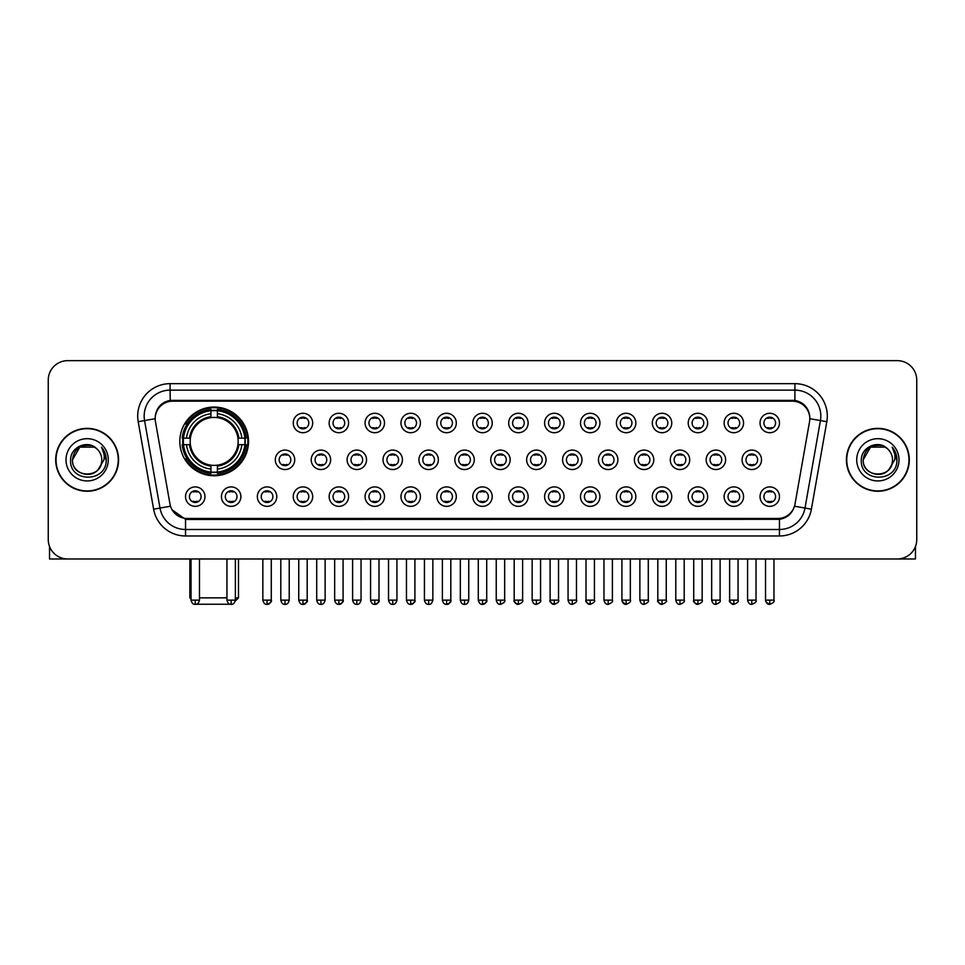 <?xml version="1.0" encoding="UTF-8"?>
<svg xmlns="http://www.w3.org/2000/svg" width="965" height="965" viewBox="0 0 965 965"><rect width="100%" height="100%" fill="white"/><g stroke="black" fill="none" stroke-linecap="round" stroke-linejoin="round"><path stroke-width="1.45" d="M179.816 441.403A34.354 34.354 0 0 0 214.17 475.757A34.354 34.354 0 0 0 248.524 441.403A34.354 34.354 0 0 0 214.17 407.061A34.354 34.354 0 0 0 179.816 441.403M240.876 496.625A9.722 9.722 0 0 1 231.154 506.348A9.722 9.722 0 0 1 221.431 496.625A9.722 9.722 0 0 1 231.154 486.903A9.722 9.722 0 0 1 240.876 496.625M225.315 496.625A5.838 5.838 0 0 0 231.154 502.463A5.838 5.838 0 0 0 236.992 496.625A5.838 5.838 0 0 0 231.154 490.799A5.838 5.838 0 0 0 225.315 496.625M276.786 496.625A9.722 9.722 0 0 1 267.064 506.348A9.722 9.722 0 0 1 257.341 496.625A9.722 9.722 0 0 1 267.064 486.903A9.722 9.722 0 0 1 276.786 496.625M261.226 496.625A5.838 5.838 0 0 0 267.064 502.463A5.838 5.838 0 0 0 272.89 496.625A5.838 5.838 0 0 0 267.064 490.799A5.838 5.838 0 0 0 261.226 496.625M312.684 496.625A9.722 9.722 0 0 1 302.962 506.348A9.722 9.722 0 0 1 293.239 496.625A9.722 9.722 0 0 1 302.962 486.903A9.722 9.722 0 0 1 312.684 496.625M297.136 496.625A5.838 5.838 0 0 0 302.962 502.463A5.838 5.838 0 0 0 308.8 496.625A5.838 5.838 0 0 0 302.962 490.799A5.838 5.838 0 0 0 297.136 496.625M348.594 496.625A9.722 9.722 0 0 1 338.872 506.348A9.722 9.722 0 0 1 329.149 496.625A9.722 9.722 0 0 1 338.872 486.903A9.722 9.722 0 0 1 348.594 496.625M333.046 496.625A5.838 5.838 0 0 0 338.872 502.463A5.838 5.838 0 0 0 344.71 496.625A5.838 5.838 0 0 0 338.872 490.799A5.838 5.838 0 0 0 333.046 496.625M384.504 496.625A9.722 9.722 0 0 1 374.782 506.348A9.722 9.722 0 0 1 365.06 496.625A9.722 9.722 0 0 1 374.782 486.903A9.722 9.722 0 0 1 384.504 496.625M368.944 496.625A5.838 5.838 0 0 0 374.782 502.463A5.838 5.838 0 0 0 380.608 496.625A5.838 5.838 0 0 0 374.782 490.799A5.838 5.838 0 0 0 368.944 496.625M420.414 496.625A9.722 9.722 0 0 1 410.692 506.348A9.722 9.722 0 0 1 400.97 496.625A9.722 9.722 0 0 1 410.692 486.903A9.722 9.722 0 0 1 420.414 496.625M404.854 496.625A5.838 5.838 0 0 0 410.692 502.463A5.838 5.838 0 0 0 416.518 496.625A5.838 5.838 0 0 0 410.692 490.799A5.838 5.838 0 0 0 404.854 496.625M456.312 496.625A9.722 9.722 0 0 1 446.59 506.348A9.722 9.722 0 0 1 436.868 496.625A9.722 9.722 0 0 1 446.59 486.903A9.722 9.722 0 0 1 456.312 496.625M440.764 496.625A5.838 5.838 0 0 0 446.59 502.463A5.838 5.838 0 0 0 452.428 496.625A5.838 5.838 0 0 0 446.59 490.799A5.838 5.838 0 0 0 440.764 496.625M492.222 496.625A9.722 9.722 0 0 1 482.5 506.348A9.722 9.722 0 0 1 472.778 496.625A9.722 9.722 0 0 1 482.5 486.903A9.722 9.722 0 0 1 492.222 496.625M476.662 496.625A5.838 5.838 0 0 0 482.5 502.463A5.838 5.838 0 0 0 488.338 496.625A5.838 5.838 0 0 0 482.5 490.799A5.838 5.838 0 0 0 476.662 496.625M528.132 496.625A9.722 9.722 0 0 1 518.41 506.348A9.722 9.722 0 0 1 508.688 496.625A9.722 9.722 0 0 1 518.41 486.903A9.722 9.722 0 0 1 528.132 496.625M512.572 496.625A5.838 5.838 0 0 0 518.41 502.463A5.838 5.838 0 0 0 524.236 496.625A5.838 5.838 0 0 0 518.41 490.799A5.838 5.838 0 0 0 512.572 496.625M564.03 496.625A9.722 9.722 0 0 1 554.308 506.348A9.722 9.722 0 0 1 544.586 496.625A9.722 9.722 0 0 1 554.308 486.903A9.722 9.722 0 0 1 564.03 496.625M548.482 496.625A5.838 5.838 0 0 0 554.308 502.463A5.838 5.838 0 0 0 560.146 496.625A5.838 5.838 0 0 0 554.308 490.799A5.838 5.838 0 0 0 548.482 496.625M599.941 496.625A9.722 9.722 0 0 1 590.218 506.348A9.722 9.722 0 0 1 580.496 496.625A9.722 9.722 0 0 1 590.218 486.903A9.722 9.722 0 0 1 599.941 496.625M584.392 496.625A5.838 5.838 0 0 0 590.218 502.463A5.838 5.838 0 0 0 596.056 496.625A5.838 5.838 0 0 0 590.218 490.799A5.838 5.838 0 0 0 584.392 496.625M635.851 496.625A9.722 9.722 0 0 1 626.128 506.348A9.722 9.722 0 0 1 616.406 496.625A9.722 9.722 0 0 1 626.128 486.903A9.722 9.722 0 0 1 635.851 496.625M620.29 496.625A5.838 5.838 0 0 0 626.128 502.463A5.838 5.838 0 0 0 631.954 496.625A5.838 5.838 0 0 0 626.128 490.799A5.838 5.838 0 0 0 620.29 496.625M671.761 496.625A9.722 9.722 0 0 1 662.038 506.348A9.722 9.722 0 0 1 652.316 496.625A9.722 9.722 0 0 1 662.038 486.903A9.722 9.722 0 0 1 671.761 496.625M656.2 496.625A5.838 5.838 0 0 0 662.038 502.463A5.838 5.838 0 0 0 667.864 496.625A5.838 5.838 0 0 0 662.038 490.799A5.838 5.838 0 0 0 656.2 496.625M707.659 496.625A9.722 9.722 0 0 1 697.936 506.348A9.722 9.722 0 0 1 688.214 496.625A9.722 9.722 0 0 1 697.936 486.903A9.722 9.722 0 0 1 707.659 496.625M692.11 496.625A5.838 5.838 0 0 0 697.936 502.463A5.838 5.838 0 0 0 703.775 496.625A5.838 5.838 0 0 0 697.936 490.799A5.838 5.838 0 0 0 692.11 496.625M743.569 496.625A9.722 9.722 0 0 1 733.846 506.348A9.722 9.722 0 0 1 724.124 496.625A9.722 9.722 0 0 1 733.846 486.903A9.722 9.722 0 0 1 743.569 496.625M728.008 496.625A5.838 5.838 0 0 0 733.846 502.463A5.838 5.838 0 0 0 739.685 496.625A5.838 5.838 0 0 0 733.846 490.799A5.838 5.838 0 0 0 728.008 496.625M779.479 496.625A9.722 9.722 0 0 1 769.756 506.348A9.722 9.722 0 0 1 760.034 496.625A9.722 9.722 0 0 1 769.756 486.903A9.722 9.722 0 0 1 779.479 496.625M763.918 496.625A5.838 5.838 0 0 0 769.756 502.463A5.838 5.838 0 0 0 775.583 496.625A5.838 5.838 0 0 0 769.756 490.799A5.838 5.838 0 0 0 763.918 496.625M204.966 496.625A9.722 9.722 0 0 1 195.244 506.348A9.722 9.722 0 0 1 185.521 496.625A9.722 9.722 0 0 1 195.244 486.903A9.722 9.722 0 0 1 204.966 496.625M189.417 496.625A5.838 5.838 0 0 0 195.244 502.463A5.838 5.838 0 0 0 201.082 496.625A5.838 5.838 0 0 0 195.244 490.799A5.838 5.838 0 0 0 189.417 496.625M294.735 459.81A9.722 9.722 0 0 1 285.013 469.533A9.722 9.722 0 0 1 275.29 459.81A9.722 9.722 0 0 1 285.013 450.088A9.722 9.722 0 0 1 294.735 459.81M279.175 459.81A5.838 5.838 0 0 0 285.013 465.649A5.838 5.838 0 0 0 290.851 459.81A5.838 5.838 0 0 0 285.013 453.984A5.838 5.838 0 0 0 279.175 459.81M330.645 459.81A9.722 9.722 0 0 1 320.923 469.533A9.722 9.722 0 0 1 311.2 459.81A9.722 9.722 0 0 1 320.923 450.088A9.722 9.722 0 0 1 330.645 459.81M315.085 459.81A5.838 5.838 0 0 0 320.923 465.649A5.838 5.838 0 0 0 326.749 459.81A5.838 5.838 0 0 0 320.923 453.984A5.838 5.838 0 0 0 315.085 459.81M366.543 459.81A9.722 9.722 0 0 1 356.821 469.533A9.722 9.722 0 0 1 347.111 459.81A9.722 9.722 0 0 1 356.821 450.088A9.722 9.722 0 0 1 366.543 459.81M350.995 459.81A5.838 5.838 0 0 0 356.821 465.649A5.838 5.838 0 0 0 362.659 459.81A5.838 5.838 0 0 0 356.821 453.984A5.838 5.838 0 0 0 350.995 459.81M402.453 459.81A9.722 9.722 0 0 1 392.731 469.533A9.722 9.722 0 0 1 383.008 459.81A9.722 9.722 0 0 1 392.731 450.088A9.722 9.722 0 0 1 402.453 459.81M386.905 459.81A5.838 5.838 0 0 0 392.731 465.649A5.838 5.838 0 0 0 398.569 459.81A5.838 5.838 0 0 0 392.731 453.984A5.838 5.838 0 0 0 386.905 459.81M438.363 459.81A9.722 9.722 0 0 1 428.641 469.533A9.722 9.722 0 0 1 418.919 459.81A9.722 9.722 0 0 1 428.641 450.088A9.722 9.722 0 0 1 438.363 459.81M422.803 459.81A5.838 5.838 0 0 0 428.641 465.649A5.838 5.838 0 0 0 434.479 459.81A5.838 5.838 0 0 0 428.641 453.984A5.838 5.838 0 0 0 422.803 459.81M474.273 459.81A9.722 9.722 0 0 1 464.551 469.533A9.722 9.722 0 0 1 454.829 459.81A9.722 9.722 0 0 1 464.551 450.088A9.722 9.722 0 0 1 474.273 459.81M458.713 459.81A5.838 5.838 0 0 0 464.551 465.649A5.838 5.838 0 0 0 470.377 459.81A5.838 5.838 0 0 0 464.551 453.984A5.838 5.838 0 0 0 458.713 459.81M510.171 459.81A9.722 9.722 0 0 1 500.449 469.533A9.722 9.722 0 0 1 490.727 459.81A9.722 9.722 0 0 1 500.449 450.088A9.722 9.722 0 0 1 510.171 459.81M494.623 459.81A5.838 5.838 0 0 0 500.449 465.649A5.838 5.838 0 0 0 506.287 459.81A5.838 5.838 0 0 0 500.449 453.984A5.838 5.838 0 0 0 494.623 459.81M546.081 459.81A9.722 9.722 0 0 1 536.359 469.533A9.722 9.722 0 0 1 526.637 459.81A9.722 9.722 0 0 1 536.359 450.088A9.722 9.722 0 0 1 546.081 459.81M530.521 459.81A5.838 5.838 0 0 0 536.359 465.649A5.838 5.838 0 0 0 542.197 459.81A5.838 5.838 0 0 0 536.359 453.984A5.838 5.838 0 0 0 530.521 459.81M581.992 459.81A9.722 9.722 0 0 1 572.269 469.533A9.722 9.722 0 0 1 562.547 459.81A9.722 9.722 0 0 1 572.269 450.088A9.722 9.722 0 0 1 581.992 459.81M566.431 459.81A5.838 5.838 0 0 0 572.269 465.649A5.838 5.838 0 0 0 578.095 459.81A5.838 5.838 0 0 0 572.269 453.984A5.838 5.838 0 0 0 566.431 459.81M617.889 459.81A9.722 9.722 0 0 1 608.179 469.533A9.722 9.722 0 0 1 598.457 459.81A9.722 9.722 0 0 1 608.179 450.088A9.722 9.722 0 0 1 617.889 459.81M602.341 459.81A5.838 5.838 0 0 0 608.179 465.649A5.838 5.838 0 0 0 614.005 459.81A5.838 5.838 0 0 0 608.179 453.984A5.838 5.838 0 0 0 602.341 459.81M653.8 459.81A9.722 9.722 0 0 1 644.077 469.533A9.722 9.722 0 0 1 634.355 459.81A9.722 9.722 0 0 1 644.077 450.088A9.722 9.722 0 0 1 653.8 459.81M638.251 459.81A5.838 5.838 0 0 0 644.077 465.649A5.838 5.838 0 0 0 649.915 459.81A5.838 5.838 0 0 0 644.077 453.984A5.838 5.838 0 0 0 638.251 459.81M689.71 459.81A9.722 9.722 0 0 1 679.987 469.533A9.722 9.722 0 0 1 670.265 459.81A9.722 9.722 0 0 1 679.987 450.088A9.722 9.722 0 0 1 689.71 459.81M674.149 459.81A5.838 5.838 0 0 0 679.987 465.649A5.838 5.838 0 0 0 685.825 459.81A5.838 5.838 0 0 0 679.987 453.984A5.838 5.838 0 0 0 674.149 459.81M725.62 459.81A9.722 9.722 0 0 1 715.897 469.533A9.722 9.722 0 0 1 706.175 459.81A9.722 9.722 0 0 1 715.897 450.088A9.722 9.722 0 0 1 725.62 459.81M710.059 459.81A5.838 5.838 0 0 0 715.897 465.649A5.838 5.838 0 0 0 721.724 459.81A5.838 5.838 0 0 0 715.897 453.984A5.838 5.838 0 0 0 710.059 459.81M761.518 459.81A9.722 9.722 0 0 1 751.795 469.533A9.722 9.722 0 0 1 742.073 459.81A9.722 9.722 0 0 1 751.795 450.088A9.722 9.722 0 0 1 761.518 459.81M745.969 459.81A5.838 5.838 0 0 0 751.795 465.649A5.838 5.838 0 0 0 757.634 459.81A5.838 5.838 0 0 0 751.795 453.984A5.838 5.838 0 0 0 745.969 459.81M312.684 422.996A9.722 9.722 0 0 1 302.962 432.718A9.722 9.722 0 0 1 293.239 422.996A9.722 9.722 0 0 1 302.962 413.273A9.722 9.722 0 0 1 312.684 422.996M297.136 422.996A5.838 5.838 0 0 0 302.962 428.834A5.838 5.838 0 0 0 308.8 422.996A5.838 5.838 0 0 0 302.962 417.169A5.838 5.838 0 0 0 297.136 422.996M348.594 422.996A9.722 9.722 0 0 1 338.872 432.718A9.722 9.722 0 0 1 329.149 422.996A9.722 9.722 0 0 1 338.872 413.273A9.722 9.722 0 0 1 348.594 422.996M333.046 422.996A5.838 5.838 0 0 0 338.872 428.834A5.838 5.838 0 0 0 344.71 422.996A5.838 5.838 0 0 0 338.872 417.169A5.838 5.838 0 0 0 333.046 422.996M384.504 422.996A9.722 9.722 0 0 1 374.782 432.718A9.722 9.722 0 0 1 365.06 422.996A9.722 9.722 0 0 1 374.782 413.273A9.722 9.722 0 0 1 384.504 422.996M368.944 422.996A5.838 5.838 0 0 0 374.782 428.834A5.838 5.838 0 0 0 380.608 422.996A5.838 5.838 0 0 0 374.782 417.169A5.838 5.838 0 0 0 368.944 422.996M420.414 422.996A9.722 9.722 0 0 1 410.692 432.718A9.722 9.722 0 0 1 400.97 422.996A9.722 9.722 0 0 1 410.692 413.273A9.722 9.722 0 0 1 420.414 422.996M404.854 422.996A5.838 5.838 0 0 0 410.692 428.834A5.838 5.838 0 0 0 416.518 422.996A5.838 5.838 0 0 0 410.692 417.169A5.838 5.838 0 0 0 404.854 422.996M456.312 422.996A9.722 9.722 0 0 1 446.59 432.718A9.722 9.722 0 0 1 436.868 422.996A9.722 9.722 0 0 1 446.59 413.273A9.722 9.722 0 0 1 456.312 422.996M440.764 422.996A5.838 5.838 0 0 0 446.59 428.834A5.838 5.838 0 0 0 452.428 422.996A5.838 5.838 0 0 0 446.59 417.169A5.838 5.838 0 0 0 440.764 422.996M492.222 422.996A9.722 9.722 0 0 1 482.5 432.718A9.722 9.722 0 0 1 472.778 422.996A9.722 9.722 0 0 1 482.5 413.273A9.722 9.722 0 0 1 492.222 422.996M476.662 422.996A5.838 5.838 0 0 0 482.5 428.834A5.838 5.838 0 0 0 488.338 422.996A5.838 5.838 0 0 0 482.5 417.169A5.838 5.838 0 0 0 476.662 422.996M528.132 422.996A9.722 9.722 0 0 1 518.41 432.718A9.722 9.722 0 0 1 508.688 422.996A9.722 9.722 0 0 1 518.41 413.273A9.722 9.722 0 0 1 528.132 422.996M512.572 422.996A5.838 5.838 0 0 0 518.41 428.834A5.838 5.838 0 0 0 524.236 422.996A5.838 5.838 0 0 0 518.41 417.169A5.838 5.838 0 0 0 512.572 422.996M564.03 422.996A9.722 9.722 0 0 1 554.308 432.718A9.722 9.722 0 0 1 544.586 422.996A9.722 9.722 0 0 1 554.308 413.273A9.722 9.722 0 0 1 564.03 422.996M548.482 422.996A5.838 5.838 0 0 0 554.308 428.834A5.838 5.838 0 0 0 560.146 422.996A5.838 5.838 0 0 0 554.308 417.169A5.838 5.838 0 0 0 548.482 422.996M599.941 422.996A9.722 9.722 0 0 1 590.218 432.718A9.722 9.722 0 0 1 580.496 422.996A9.722 9.722 0 0 1 590.218 413.273A9.722 9.722 0 0 1 599.941 422.996M584.392 422.996A5.838 5.838 0 0 0 590.218 428.834A5.838 5.838 0 0 0 596.056 422.996A5.838 5.838 0 0 0 590.218 417.169A5.838 5.838 0 0 0 584.392 422.996M635.851 422.996A9.722 9.722 0 0 1 626.128 432.718A9.722 9.722 0 0 1 616.406 422.996A9.722 9.722 0 0 1 626.128 413.273A9.722 9.722 0 0 1 635.851 422.996M620.29 422.996A5.838 5.838 0 0 0 626.128 428.834A5.838 5.838 0 0 0 631.954 422.996A5.838 5.838 0 0 0 626.128 417.169A5.838 5.838 0 0 0 620.29 422.996M671.761 422.996A9.722 9.722 0 0 1 662.038 432.718A9.722 9.722 0 0 1 652.316 422.996A9.722 9.722 0 0 1 662.038 413.273A9.722 9.722 0 0 1 671.761 422.996M656.2 422.996A5.838 5.838 0 0 0 662.038 428.834A5.838 5.838 0 0 0 667.864 422.996A5.838 5.838 0 0 0 662.038 417.169A5.838 5.838 0 0 0 656.2 422.996M707.659 422.996A9.722 9.722 0 0 1 697.936 432.718A9.722 9.722 0 0 1 688.214 422.996A9.722 9.722 0 0 1 697.936 413.273A9.722 9.722 0 0 1 707.659 422.996M692.11 422.996A5.838 5.838 0 0 0 697.936 428.834A5.838 5.838 0 0 0 703.775 422.996A5.838 5.838 0 0 0 697.936 417.169A5.838 5.838 0 0 0 692.11 422.996M743.569 422.996A9.722 9.722 0 0 1 733.846 432.718A9.722 9.722 0 0 1 724.124 422.996A9.722 9.722 0 0 1 733.846 413.273A9.722 9.722 0 0 1 743.569 422.996M728.008 422.996A5.838 5.838 0 0 0 733.846 428.834A5.838 5.838 0 0 0 739.685 422.996A5.838 5.838 0 0 0 733.846 417.169A5.838 5.838 0 0 0 728.008 422.996M779.479 422.996A9.722 9.722 0 0 1 769.756 432.718A9.722 9.722 0 0 1 760.034 422.996A9.722 9.722 0 0 1 769.756 413.273A9.722 9.722 0 0 1 779.479 422.996M763.918 422.996A5.838 5.838 0 0 0 769.756 428.834A5.838 5.838 0 0 0 775.583 422.996A5.838 5.838 0 0 0 769.756 417.169A5.838 5.838 0 0 0 763.918 422.996M155.462 421.693A17.503 17.503 0 0 1 172.687 401.163L792.313 401.163A17.503 17.503 0 0 1 809.538 421.693L795.027 504.007A17.503 17.503 0 0 1 777.79 518.47L187.21 518.47A17.503 17.503 0 0 1 169.973 504.007L155.462 421.693M182.904 444.648A31.435 31.435 0 0 1 182.904 438.17M55.705 459.81A31.435 31.435 0 0 0 87.139 491.245A31.435 31.435 0 0 0 118.574 459.81A31.435 31.435 0 0 0 87.139 428.376A31.435 31.435 0 0 0 55.705 459.81M846.426 459.81A31.435 31.435 0 0 0 877.861 491.245A31.435 31.435 0 0 0 909.295 459.81A31.435 31.435 0 0 0 877.861 428.376A31.435 31.435 0 0 0 846.426 459.81M155.269 416.072L155.22 418.689L155.269 416.072C156.62 407.447 161.565 402.224 170.093 400.379L794.907 400.379C803.423 402.212 808.368 407.435 809.731 416.072L809.78 418.689M170.093 383.66L794.907 383.66A32.412 32.412 0 0 1 826.812 421.693L811.384 509.194A32.412 32.412 0 0 1 779.467 535.973L185.533 535.973A32.412 32.412 0 0 1 153.616 509.194L138.188 421.693A32.412 32.412 0 0 1 170.093 383.66L170.093 390.137L794.907 390.137A25.922 25.922 0 0 1 820.431 420.571L805.003 508.06A25.922 25.922 0 0 1 779.467 529.495L185.533 529.495A25.922 25.922 0 0 1 159.997 508.06L144.569 420.571A25.922 25.922 0 0 1 170.093 390.137L170.238 400.354M159.937 405.698L164.593 402.176M164.75 402.091L169.273 400.523M779.467 535.973L779.467 519.327C787.175 518.048 792.156 513.669 794.424 506.203C792.169 513.669 787.187 518.036 779.467 519.327L187.548 519.447L185.533 519.327L171.879 509.725M808.055 410.065L809.731 416.072M916.75 380.089A19.445 19.445 0 0 0 897.305 360.657L67.695 360.657A19.445 19.445 0 0 0 48.25 380.089L48.25 539.531A19.445 19.445 0 0 0 67.695 558.976L897.305 558.976A19.445 19.445 0 0 0 916.75 539.531L916.75 380.089L916.75 539.531M794.497 506.215L805.003 508.06L820.431 420.571L826.812 421.693M48.25 380.089L48.25 539.531M897.305 360.657L67.695 360.657M67.695 558.976L897.305 558.976M118.249 459.81A31.109 31.109 0 0 0 87.139 428.701A31.109 31.109 0 0 0 56.03 459.81A31.109 31.109 0 0 0 87.139 490.932A31.109 31.109 0 0 0 118.249 459.81M96.729 448.749A14.644 14.644 0 0 1 101.783 459.81C102.688 478.712 71.591 478.712 72.496 459.81L79.818 447.133L94.461 447.133L96.729 448.749C87.743 439.328 70.433 447.084 70.602 459.81C68.949 482.428 105.619 483.019 106.21 460.908L106.246 459.81C106.186 455.01 104.594 450.788 101.446 447.157C103.834 451.077 104.678 455.299 103.967 459.81L98.358 469.231A14.644 14.644 0 0 0 101.783 459.81C102.688 478.712 71.591 478.712 72.496 459.81C73.919 449.292 79.95 444.539 90.601 445.577M98.358 469.231C90.589 479.738 71.724 473.019 72.496 459.81M66.006 459.81A21.134 21.134 0 0 0 87.139 480.944A21.134 21.134 0 0 0 108.273 459.81A21.134 21.134 0 0 0 87.139 438.689A21.134 21.134 0 0 0 66.006 459.81M101.59 447.314L106.234 460.365M49.541 546.516L49.541 558.976L124.726 558.976M908.97 459.81A31.109 31.109 0 0 0 877.861 428.701A31.109 31.109 0 0 0 846.751 459.81A31.109 31.109 0 0 0 877.861 490.932A31.109 31.109 0 0 0 908.97 459.81M887.462 448.749A14.644 14.644 0 0 1 892.504 459.81C893.409 478.712 862.312 478.712 863.217 459.81L870.539 447.133L885.182 447.133L887.462 448.749C878.464 439.328 861.166 447.084 861.323 459.81C859.682 482.428 896.34 483.019 896.931 460.908L896.968 459.81C896.907 455.01 895.315 450.788 892.167 447.157C894.555 451.077 895.399 455.299 894.7 459.81L889.091 469.231A14.644 14.644 0 0 0 892.504 459.81C893.409 478.712 862.312 478.712 863.217 459.81C864.64 449.292 870.671 444.539 881.322 445.577M889.091 469.231C881.31 479.738 862.457 473.019 863.217 459.81M856.727 459.81A21.134 21.134 0 0 0 877.861 480.944A21.134 21.134 0 0 0 898.994 459.81A21.134 21.134 0 0 0 877.861 438.689A21.134 21.134 0 0 0 856.727 459.81M892.311 447.314L896.955 460.365M232.107 604.235L196.233 604.235M199.466 597.866L226.944 597.866M235.364 597.866L238.476 597.866L235.255 601.086M217.415 472.09L217.415 473.393A32.147 32.147 0 0 0 246.159 444.648L244.857 444.648A30.856 30.856 0 0 1 217.415 472.09L217.415 469.087A27.864 27.864 0 0 0 241.853 444.648L237.933 444.648A23.98 23.98 0 0 0 217.415 417.652L217.415 410.728A30.856 30.856 0 0 1 244.857 438.17L246.159 438.17A32.147 32.147 0 0 0 217.415 409.425L217.415 410.728M183.495 444.648L182.192 444.648A32.147 32.147 0 0 0 210.937 473.393L210.937 472.09A30.856 30.856 0 0 1 183.495 444.648L186.486 444.648A27.864 27.864 0 0 0 210.937 469.087L210.937 465.166A23.98 23.98 0 0 0 237.933 444.648L238.886 444.648A24.933 24.933 0 0 1 217.415 466.131L217.415 469.087M210.937 410.728L210.937 409.425A32.147 32.147 0 0 0 182.192 438.17L183.495 438.17A30.856 30.856 0 0 1 210.937 410.728L210.937 413.732A27.864 27.864 0 0 0 186.486 438.17L190.407 438.17A23.98 23.98 0 0 0 210.937 465.166L210.937 466.131A24.933 24.933 0 0 1 189.454 444.648L186.486 444.648M183.555 444.648A30.784 30.784 0 0 1 183.555 438.17M217.415 410.788A30.784 30.784 0 0 0 210.937 410.788M244.784 438.17A30.784 30.784 0 0 1 244.784 444.648M244.857 438.17L241.853 438.17A27.864 27.864 0 0 0 217.415 413.732M241.853 444.648L244.857 444.648M210.937 469.087L210.937 472.09M237.933 438.17L241.853 438.17M237.933 444.648A23.98 23.98 0 0 1 217.415 465.166L217.415 466.131M210.937 465.166A23.98 23.98 0 0 1 190.407 444.648L189.454 444.648M217.415 472.018A30.784 30.784 0 0 1 210.937 472.018M186.486 438.17L183.495 438.17M210.937 417.604L210.937 413.732M217.415 417.652A23.98 23.98 0 0 0 190.407 438.17L189.454 438.17A24.933 24.933 0 0 1 210.937 416.687M217.415 417.604L217.415 416.687A24.933 24.933 0 0 1 238.886 438.17M189.864 558.976L189.864 597.866L191.034 597.866M187.21 423.912L185.364 423.912A33.703 33.703 0 0 1 247.872 441.403A33.703 33.703 0 0 1 185.364 458.906L187.21 458.906M301.02 428.496L301.02 427.579A4.97 4.97 0 0 0 304.916 427.579L304.916 428.496M304.916 417.507L304.916 418.424A4.97 4.97 0 0 0 301.02 418.424L301.02 417.507M336.93 428.496L336.93 427.579A4.97 4.97 0 0 0 340.814 427.579L340.814 428.496M340.814 417.507L340.814 418.424A4.97 4.97 0 0 0 336.93 418.424L336.93 417.507M372.84 428.496L372.84 427.579A4.97 4.97 0 0 0 376.724 427.579L376.724 428.496M376.724 417.507L376.724 418.424A4.97 4.97 0 0 0 372.84 418.424L372.84 417.507M408.738 428.496L408.738 427.579A4.97 4.97 0 0 0 412.634 427.579L412.634 428.496M412.634 417.507L412.634 418.424A4.97 4.97 0 0 0 408.738 418.424L408.738 417.507M444.648 428.496L444.648 427.579A4.97 4.97 0 0 0 448.532 427.579L448.532 428.496M448.532 417.507L448.532 418.424A4.97 4.97 0 0 0 444.648 418.424L444.648 417.507M480.558 428.496L480.558 427.579A4.97 4.97 0 0 0 484.442 427.579L484.442 428.496M484.442 417.507L484.442 418.424A4.97 4.97 0 0 0 480.558 418.424L480.558 417.507M516.468 428.496L516.468 427.579A4.97 4.97 0 0 0 520.352 427.579L520.352 428.496M520.352 417.507L520.352 418.424A4.97 4.97 0 0 0 516.468 418.424L516.468 417.507M552.366 428.496L552.366 427.579A4.97 4.97 0 0 0 556.262 427.579L556.262 428.496M556.262 417.507L556.262 418.424A4.97 4.97 0 0 0 552.366 418.424L552.366 417.507M588.276 428.496L588.276 427.579A4.97 4.97 0 0 0 592.16 427.579L592.16 428.496M592.16 417.507L592.16 418.424A4.97 4.97 0 0 0 588.276 418.424L588.276 417.507M624.186 428.496L624.186 427.579A4.97 4.97 0 0 0 628.07 427.579L628.07 428.496M628.07 417.507L628.07 418.424A4.97 4.97 0 0 0 624.186 418.424L624.186 417.507M660.084 428.496L660.084 427.579A4.97 4.97 0 0 0 663.98 427.579L663.98 428.496M663.98 417.507L663.98 418.424A4.97 4.97 0 0 0 660.084 418.424L660.084 417.507M695.994 428.496L695.994 427.579A4.97 4.97 0 0 0 699.878 427.579L699.878 428.496M699.878 417.507L699.878 418.424A4.97 4.97 0 0 0 695.994 418.424L695.994 417.507M731.904 428.496L731.904 427.579A4.97 4.97 0 0 0 735.788 427.579L735.788 428.496M735.788 417.507L735.788 418.424A4.97 4.97 0 0 0 731.904 418.424L731.904 417.507M767.814 428.496L767.814 427.579A4.97 4.97 0 0 0 771.698 427.579L771.698 428.496M771.698 417.507L771.698 418.424A4.97 4.97 0 0 0 767.814 418.424L767.814 417.507M283.071 465.311L283.071 464.394A4.97 4.97 0 0 0 286.955 464.394L286.955 465.311M286.955 454.31L286.955 455.239A4.97 4.97 0 0 0 283.071 455.239L283.071 454.31M318.981 465.311L318.981 464.394A4.97 4.97 0 0 0 322.865 464.394L322.865 465.311M322.865 454.31L322.865 455.239A4.97 4.97 0 0 0 318.981 455.239L318.981 454.31M354.879 465.311L354.879 464.394A4.97 4.97 0 0 0 358.775 464.394L358.775 465.311M358.775 454.31L358.775 455.239A4.97 4.97 0 0 0 354.879 455.239L354.879 454.31M390.789 465.311L390.789 464.394A4.97 4.97 0 0 0 394.673 464.394L394.673 465.311M394.673 454.31L394.673 455.239A4.97 4.97 0 0 0 390.789 455.239L390.789 454.31M426.699 465.311L426.699 464.394A4.97 4.97 0 0 0 430.583 464.394L430.583 465.311M430.583 454.31L430.583 455.239A4.97 4.97 0 0 0 426.699 455.239L426.699 454.31M462.597 465.311L462.597 464.394A4.97 4.97 0 0 0 466.493 464.394L466.493 465.311M466.493 454.31L466.493 455.239A4.97 4.97 0 0 0 462.597 455.239L462.597 454.31M498.507 465.311L498.507 464.394A4.97 4.97 0 0 0 502.403 464.394L502.403 465.311M502.403 454.31L502.403 455.239A4.97 4.97 0 0 0 498.507 455.239L498.507 454.31M534.417 465.311L534.417 464.394A4.97 4.97 0 0 0 538.301 464.394L538.301 465.311M538.301 454.31L538.301 455.239A4.97 4.97 0 0 0 534.417 455.239L534.417 454.31M570.327 465.311L570.327 464.394A4.97 4.97 0 0 0 574.211 464.394L574.211 465.311M574.211 454.31L574.211 455.239A4.97 4.97 0 0 0 570.327 455.239L570.327 454.31M606.225 465.311L606.225 464.394A4.97 4.97 0 0 0 610.121 464.394L610.121 465.311M610.121 454.31L610.121 455.239A4.97 4.97 0 0 0 606.225 455.239L606.225 454.31M642.135 465.311L642.135 464.394A4.97 4.97 0 0 0 646.019 464.394L646.019 465.311M646.019 454.31L646.019 455.239A4.97 4.97 0 0 0 642.135 455.239L642.135 454.31M678.045 465.311L678.045 464.394A4.97 4.97 0 0 0 681.929 464.394L681.929 465.311M681.929 454.31L681.929 455.239A4.97 4.97 0 0 0 678.045 455.239L678.045 454.31M713.943 465.311L713.943 464.394A4.97 4.97 0 0 0 717.839 464.394L717.839 465.311M717.839 454.31L717.839 455.239A4.97 4.97 0 0 0 713.943 455.239L713.943 454.31M749.853 465.311L749.853 464.394A4.97 4.97 0 0 0 753.749 464.394L753.749 465.311M753.749 454.31L753.749 455.239A4.97 4.97 0 0 0 749.853 455.239L749.853 454.31M193.302 502.126L193.302 501.209A4.97 4.97 0 0 0 197.186 501.209L197.186 502.126M197.186 491.125L197.186 492.054A4.97 4.97 0 0 0 193.302 492.054L193.302 491.125M915.459 546.516L915.459 558.976L840.274 558.976M229.212 502.126L229.212 501.209A4.97 4.97 0 0 0 233.096 501.209L233.096 502.126M233.096 491.125L233.096 492.054A4.97 4.97 0 0 0 229.212 492.054L229.212 491.125M265.122 502.126L265.122 501.209A4.97 4.97 0 0 0 269.006 501.209L269.006 502.126M269.006 491.125L269.006 492.054A4.97 4.97 0 0 0 265.122 492.054L265.122 491.125M301.02 502.126L301.02 501.209A4.97 4.97 0 0 0 304.916 501.209L304.916 502.126M304.916 491.125L304.916 492.054A4.97 4.97 0 0 0 301.02 492.054L301.02 491.125M336.93 502.126L336.93 501.209A4.97 4.97 0 0 0 340.814 501.209L340.814 502.126M340.814 491.125L340.814 492.054A4.97 4.97 0 0 0 336.93 492.054L336.93 491.125M372.84 502.126L372.84 501.209A4.97 4.97 0 0 0 376.724 501.209L376.724 502.126M376.724 491.125L376.724 492.054A4.97 4.97 0 0 0 372.84 492.054L372.84 491.125M408.738 502.126L408.738 501.209A4.97 4.97 0 0 0 412.634 501.209L412.634 502.126M412.634 491.125L412.634 492.054A4.97 4.97 0 0 0 408.738 492.054L408.738 491.125M444.648 502.126L444.648 501.209A4.97 4.97 0 0 0 448.532 501.209L448.532 502.126M448.532 491.125L448.532 492.054A4.97 4.97 0 0 0 444.648 492.054L444.648 491.125M480.558 502.126L480.558 501.209A4.97 4.97 0 0 0 484.442 501.209L484.442 502.126M484.442 491.125L484.442 492.054A4.97 4.97 0 0 0 480.558 492.054L480.558 491.125M516.468 502.126L516.468 501.209A4.97 4.97 0 0 0 520.352 501.209L520.352 502.126M520.352 491.125L520.352 492.054A4.97 4.97 0 0 0 516.468 492.054L516.468 491.125M552.366 502.126L552.366 501.209A4.97 4.97 0 0 0 556.262 501.209L556.262 502.126M556.262 491.125L556.262 492.054A4.97 4.97 0 0 0 552.366 492.054L552.366 491.125M588.276 502.126L588.276 501.209A4.97 4.97 0 0 0 592.16 501.209L592.16 502.126M592.16 491.125L592.16 492.054A4.97 4.97 0 0 0 588.276 492.054L588.276 491.125M624.186 502.126L624.186 501.209A4.97 4.97 0 0 0 628.07 501.209L628.07 502.126M628.07 491.125L628.07 492.054A4.97 4.97 0 0 0 624.186 492.054L624.186 491.125M660.084 502.126L660.084 501.209A4.97 4.97 0 0 0 663.98 501.209L663.98 502.126M663.98 491.125L663.98 492.054A4.97 4.97 0 0 0 660.084 492.054L660.084 491.125M695.994 502.126L695.994 501.209A4.97 4.97 0 0 0 699.878 501.209L699.878 502.126M699.878 491.125L699.878 492.054A4.97 4.97 0 0 0 695.994 492.054L695.994 491.125M731.904 502.126L731.904 501.209A4.97 4.97 0 0 0 735.788 501.209L735.788 502.126M735.788 491.125L735.788 492.054A4.97 4.97 0 0 0 731.904 492.054L731.904 491.125M767.814 502.126L767.814 501.209A4.97 4.97 0 0 0 771.698 501.209L771.698 502.126M771.698 491.125L771.698 492.054A4.97 4.97 0 0 0 767.814 492.054L767.814 491.125M794.907 383.66L794.907 400.379M138.188 421.693L144.569 420.571A25.922 25.922 0 0 1 144.171 416.072M144.569 420.571L155.196 418.689M185.533 535.973L185.533 519.327M153.616 509.194L170.503 506.215M809.804 418.689L820.431 420.571M805.003 508.06L811.384 509.194M210.937 472.319A31.073 31.073 0 0 0 217.415 472.319M245.074 444.648A31.073 31.073 0 0 0 245.074 438.17M217.415 410.499A31.073 31.073 0 0 0 210.937 410.499M285.013 600.134L280.803 600.134C281.539 603.137 282.938 604.548 285.013 604.343L285.013 600.134L289.223 600.134L289.223 558.976M320.923 600.134L316.713 600.134C317.437 603.137 318.848 604.548 320.923 604.343L320.923 600.134L325.133 600.134L325.133 558.976M356.821 600.134L352.611 600.134C353.347 603.137 354.758 604.548 356.821 604.343L356.821 600.134L361.043 600.134L361.043 558.976M392.731 600.134L388.521 600.134C389.257 603.137 390.656 604.548 392.731 604.343L392.731 600.134L396.941 600.134L396.941 558.976M428.641 600.134L424.431 600.134C425.167 603.137 426.566 604.548 428.641 604.343L428.641 600.134L432.851 600.134L432.851 558.976M464.551 600.134L460.329 600.134C461.065 603.137 462.476 604.548 464.551 604.343L464.551 600.134L468.761 600.134L468.761 558.976M500.449 600.134L496.239 600.134C496.975 603.137 498.374 604.548 500.449 604.343L500.449 600.134L504.671 600.134L504.671 558.976M536.359 600.134L532.149 600.134C532.885 603.137 534.284 604.548 536.359 604.343L536.359 600.134L540.569 600.134L540.569 558.976M572.269 600.134L568.059 600.134C568.783 603.137 570.194 604.548 572.269 604.343L572.269 600.134L576.479 600.134L576.479 558.976M608.179 600.134L603.957 600.134C604.693 603.137 606.104 604.548 608.179 604.343L608.179 600.134L612.389 600.134L612.389 558.976M644.077 600.134L639.867 600.134C640.603 603.137 642.002 604.548 644.077 604.343L644.077 600.134L648.287 600.134L648.287 558.976M679.987 600.134L675.777 600.134C676.513 603.137 677.913 604.548 679.987 604.343L679.987 600.134L684.197 600.134L684.197 558.976M715.897 600.134L711.675 600.134C712.411 603.137 713.823 604.548 715.897 604.343L715.897 600.134L720.107 600.134L720.107 558.976M751.795 600.134L747.586 600.134C748.321 603.137 749.721 604.548 751.795 604.343L751.795 600.134L756.017 600.134L756.017 558.976M195.244 600.134L191.034 600.134C191.77 603.137 193.169 604.548 195.244 604.343L195.244 600.134L199.466 600.134L199.466 558.976M231.154 600.134L226.944 600.134C227.68 603.137 229.079 604.548 231.154 604.343L231.154 600.134L235.364 600.134L235.364 558.976M267.064 600.134L262.842 600.134C263.578 603.137 264.989 604.548 267.064 604.343L267.064 600.134L271.274 600.134C272.13 601.485 270.719 602.884 267.064 604.343C269.139 604.548 270.538 603.137 271.274 600.134L271.274 558.976M302.962 600.134L298.752 600.134C299.488 603.137 300.899 604.548 302.962 604.343L302.962 600.134L307.184 600.134C308.04 601.485 306.629 602.884 302.962 604.343C305.036 604.548 306.448 603.137 307.184 600.134L307.184 558.976M338.872 600.134L334.662 600.134C335.398 603.137 336.797 604.548 338.872 604.343L338.872 600.134L343.082 600.134C343.938 601.485 342.539 602.884 338.872 604.343C340.947 604.548 342.346 603.137 343.082 600.134L343.082 558.976M374.782 600.134L370.572 600.134C371.308 603.137 372.707 604.548 374.782 604.343L374.782 600.134L378.992 600.134C379.848 601.485 378.449 602.884 374.782 604.343C376.857 604.548 378.256 603.137 378.992 600.134L378.992 558.976M410.692 600.134L406.47 600.134C407.206 603.137 408.617 604.548 410.692 604.343L410.692 600.134L414.902 600.134C415.758 601.485 414.347 602.884 410.692 604.343C412.755 604.548 414.166 603.137 414.902 600.134L414.902 558.976M446.59 600.134L442.38 600.134C443.116 603.137 444.515 604.548 446.59 604.343L446.59 600.134L450.812 600.134C451.656 601.485 450.257 602.884 446.59 604.343C448.665 604.548 450.076 603.137 450.812 600.134L450.812 558.976M482.5 600.134L478.29 600.134L478.29 558.976L478.29 600.134C479.026 603.137 480.425 604.548 482.5 604.343L482.5 600.134L486.71 600.134C487.566 601.485 486.167 602.884 482.5 604.343C484.575 604.548 485.974 603.137 486.71 600.134L486.71 558.976M518.41 600.134L514.188 600.134C513.344 601.485 514.743 602.884 518.41 604.343L518.41 600.134L522.62 600.134L522.62 558.976M554.308 600.134L550.098 600.134C549.242 601.485 550.653 602.884 554.308 604.343L554.308 600.134L558.53 600.134L558.53 558.976M590.218 600.134L586.008 600.134C585.152 601.485 586.551 602.884 590.218 604.343L590.218 600.134L594.428 600.134L594.428 558.976M621.918 558.976L621.918 600.134C622.654 603.137 624.053 604.548 626.128 604.343L626.128 600.134L621.918 600.134L621.955 600.761M626.128 604.343C629.795 602.884 631.194 601.485 630.338 600.134L630.338 558.976L630.338 600.134L626.128 600.134M662.038 600.134L657.816 600.134C656.96 601.485 658.371 602.884 662.038 604.343L662.038 600.134L666.248 600.134L666.248 558.976M697.936 600.134L693.726 600.134C692.87 601.485 694.281 602.884 697.936 604.343L697.936 600.134L702.158 600.134L702.158 558.976M733.846 600.134L729.637 600.134C728.78 601.485 730.179 602.884 733.846 604.343L733.846 600.134L738.056 600.134L738.056 558.976M765.534 558.976L765.534 600.134C766.27 603.137 767.682 604.548 769.756 604.343L769.756 600.134L765.534 600.134L765.583 600.761M773.966 558.976L773.966 600.134L769.756 600.134M238.476 558.976L238.476 597.866M191.034 599.036L189.864 597.866M514.188 600.134L514.188 558.976L514.188 600.134C514.924 603.137 516.335 604.548 518.41 604.343C522.065 602.884 523.476 601.485 522.62 600.134M550.098 600.134L550.098 558.976L550.098 600.134C550.834 603.137 552.245 604.548 554.308 604.343C557.975 602.884 559.386 601.485 558.53 600.134M622.208 601.678L625.501 604.307M729.637 600.134L729.637 558.976L729.637 600.134C730.372 603.137 731.772 604.548 733.846 604.343C737.513 602.884 738.913 601.485 738.056 600.134M765.836 601.678L769.129 604.307M280.803 600.134L280.803 558.976M289.223 600.134C288.487 603.137 287.088 604.548 285.013 604.343M316.713 600.134L316.713 558.976M325.133 600.134C324.397 603.137 322.998 604.548 320.923 604.343M352.611 600.134L352.611 558.976M361.043 600.134C360.307 603.137 358.896 604.548 356.821 604.343M388.521 600.134L388.521 558.976M396.941 600.134C396.217 603.137 394.806 604.548 392.731 604.343M424.431 600.134L424.431 558.976M432.851 600.134C432.115 603.137 430.716 604.548 428.641 604.343M460.329 600.134L460.329 558.976M468.761 600.134C468.025 603.137 466.626 604.548 464.551 604.343M496.239 600.134L496.239 558.976M504.671 600.134C505.515 601.485 504.116 602.884 500.449 604.343M532.149 600.134L532.149 558.976M540.569 600.134C541.425 601.485 540.026 602.884 536.359 604.343M568.059 600.134L568.059 558.976M576.479 600.134C577.335 601.485 575.924 602.884 572.269 604.343M603.957 600.134L603.957 558.976M612.389 600.134C613.245 601.485 611.834 602.884 608.179 604.343M639.867 600.134L639.867 558.976M648.287 600.134C649.143 601.485 647.744 602.884 644.077 604.343M675.777 600.134L675.777 558.976M684.197 600.134C685.053 601.485 683.654 602.884 679.987 604.343M711.675 600.134L711.675 558.976M720.107 600.134C720.964 601.485 719.552 602.884 715.897 604.343M747.586 600.134L747.586 558.976M756.017 600.134C756.862 601.485 755.462 602.884 751.795 604.343M191.034 600.134L191.034 558.976M199.466 600.134C198.73 603.137 197.318 604.548 195.244 604.343M226.944 600.134L226.944 558.976M235.364 600.134C234.628 603.137 233.228 604.548 231.154 604.343M262.842 600.134L262.842 558.976M298.752 600.134L298.752 558.976M334.662 600.134L334.662 558.976M370.572 600.134L370.572 558.976M406.47 600.134L406.47 558.976M442.38 600.134L442.38 558.976M586.008 558.976L586.008 600.134C586.744 603.137 588.143 604.548 590.218 604.343C593.885 602.884 595.284 601.485 594.428 600.134M657.816 558.976L657.816 600.134C658.552 603.137 659.964 604.548 662.038 604.343C665.693 602.884 667.105 601.485 666.248 600.134M693.726 558.976L693.726 600.134C694.462 603.137 695.861 604.548 697.936 604.343C701.603 602.884 703.002 601.485 702.158 600.134M773.966 600.134C774.823 601.485 773.411 602.884 769.756 604.343"/></g></svg>
